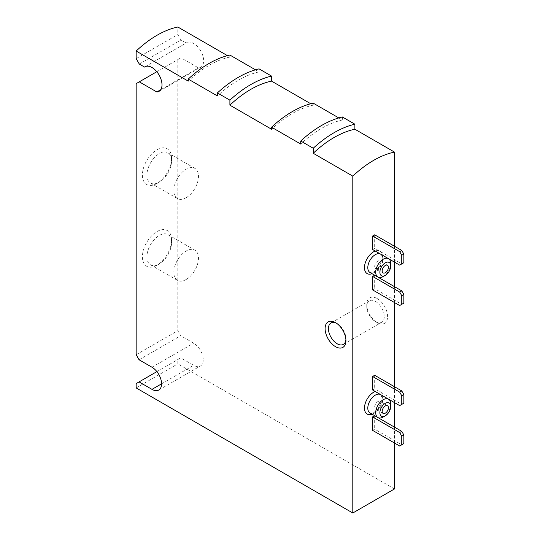 <?xml version="1.0" encoding="UTF-8"?>
<svg xmlns="http://www.w3.org/2000/svg" width="540" height="540" viewBox="0 0 540 540"><rect width="100%" height="100%" fill="white"/><g stroke="black" fill="none" stroke-linecap="round" stroke-linejoin="round"><path stroke-width="0.41" stroke-dasharray="2.7 2.03" d="M394.463 443.002L394.463 427.127M394.463 402.59L394.463 386.721M394.463 302.528L394.463 286.652M394.463 262.116L394.463 246.247M372.593 249.494L374.679 248.292L401.753 263.925L403.839 262.724M374.679 234.819L374.679 248.292M372.593 289.899L374.679 288.697L401.753 304.331L403.839 303.129M374.679 275.231L374.679 288.697M372.593 389.968L374.679 388.76L401.753 404.399L403.839 403.198M374.679 375.293L374.679 388.76M372.593 430.373L374.679 429.172L401.753 444.805L403.839 443.603M374.679 415.706L374.679 429.172M377.177 298.559A14.729 8.505 60 0 1 387.592 316.602A14.729 8.505 60 0 1 377.177 322.616A14.729 8.505 60 0 1 366.761 304.574A14.729 8.505 60 0 1 377.177 298.559M394.463 488.95L177.822 363.872L177.822 359.539L180.738 357.858L193.657 365.31A13.554 7.823 -120 0 0 200.428 365.985A13.554 7.823 -120 0 0 202.507 355.124A13.554 7.823 -120 0 0 193.657 343.184L180.738 335.725L177.822 330.676L177.822 59.589L180.947 57.787L198.497 67.919A14.141 8.161 -120 0 0 200.725 67.264A14.141 8.161 -120 0 0 200.725 50.935A14.141 8.161 -120 0 0 186.584 42.775A14.141 8.161 -120 0 0 186.199 43.018L180.947 39.987L177.822 34.574L177.822 27M229.898 55.053L229.898 57.065L227.441 55.647M255.481 69.822L259.065 71.888L259.065 68.87M313.227 103.154L313.227 105.172L310.763 103.754M338.803 117.929L342.387 119.995L342.387 116.978M136.161 58.624L177.822 34.574M136.161 383.596L177.822 359.539M136.161 387.923L177.822 363.872M156.992 183.465A20.621 11.907 -60 0 1 142.411 175.048A20.621 11.907 -60 0 1 156.992 149.789A20.621 11.907 -60 0 1 171.572 158.207A20.621 11.907 -60 0 1 156.992 183.465L159.246 182.162A17.428 10.064 -60 0 1 150.532 183.026A17.428 10.064 -60 0 1 150.532 162.898A17.428 10.064 -60 0 1 167.96 152.834A17.428 10.064 -60 0 1 171.572 160.812A17.428 10.064 -60 0 1 159.246 182.162L156.992 183.465M156.992 265.248A20.621 11.907 -60 0 1 142.411 256.831A20.621 11.907 -60 0 1 156.992 231.572A20.621 11.907 -60 0 1 171.572 239.99A20.621 11.907 -60 0 1 156.992 265.248L159.246 263.945A17.428 10.064 -60 0 1 150.532 264.809A17.428 10.064 -60 0 1 150.532 244.681A17.428 10.064 -60 0 1 167.96 234.617A17.428 10.064 -60 0 1 171.572 242.595A17.428 10.064 -60 0 1 159.246 263.945L156.992 265.248M136.161 354.726L177.822 330.676M136.161 83.639L177.822 59.589M313.227 105.172A97.214 56.126 120 0 0 271.559 129.229M229.898 57.065A97.214 56.126 120 0 0 188.237 81.122M259.065 71.888A99.576 57.49 120 0 0 217.404 95.938M342.387 119.995A99.576 57.49 120 0 0 300.726 144.045M156.803 71.726L180.947 57.787M139.286 64.037L180.947 39.987M145.328 66.616L186.199 43.018M160.738 89.714L198.497 67.919M156.89 371.621L180.738 357.858M139.077 359.782L180.738 335.725M336.386 323.156A12.373 7.142 60 0 1 337.183 323.575L337.183 323.575A12.373 7.142 60 0 1 345.931 338.728A12.373 7.142 60 0 1 345.89 339.633M337.183 323.575L335.516 322.616L337.183 323.575M375.509 301.448A12.373 7.142 60 0 1 383.596 312.35A12.373 7.142 60 0 1 381.699 322.265A12.373 7.142 60 0 1 375.509 321.651A12.373 7.142 60 0 1 366.761 306.497A12.373 7.142 60 0 1 369.32 300.834A12.373 7.142 60 0 1 375.509 301.448M377.798 268.373A4.421 2.551 -60 0 1 375.59 268.589A4.421 2.551 -60 0 1 375.59 263.493A4.421 2.551 -60 0 1 380.012 260.942A4.421 2.551 -60 0 1 380.687 264.478A4.421 2.551 -60 0 1 377.798 268.373M390.717 263.56A10.604 6.122 -60 0 1 383.218 276.554M399.674 265.127L401.753 263.925M399.674 305.539L401.753 304.331M377.798 408.848A4.421 2.551 -60 0 1 375.59 409.064A4.421 2.551 -60 0 1 375.59 403.961A4.421 2.551 -60 0 1 380.012 401.416A4.421 2.551 -60 0 1 380.687 404.953A4.421 2.551 -60 0 1 377.798 408.848M390.717 404.035A10.604 6.122 -60 0 1 383.218 417.029M399.674 405.601L401.753 404.399M399.674 446.013L401.753 444.805M186.158 279.484A17.428 10.064 -60 0 1 177.437 280.341A17.428 10.064 -60 0 1 177.437 260.219A17.428 10.064 -60 0 1 194.873 250.155A17.428 10.064 -60 0 1 197.546 264.121A17.428 10.064 -60 0 1 186.158 279.484M186.158 197.701A17.428 10.064 -60 0 1 177.437 198.558A17.428 10.064 -60 0 1 177.437 178.436A17.428 10.064 -60 0 1 194.873 168.372A17.428 10.064 -60 0 1 197.546 182.338A17.428 10.064 -60 0 1 186.158 197.701M375.233 391.487A12.96 7.486 -60 0 1 382.658 395.78A12.96 7.486 -60 0 1 373.633 413.417A12.96 7.486 -60 0 1 372.06 414.173M375.233 251.019A12.96 7.486 -60 0 1 382.658 255.305A12.96 7.486 -60 0 1 373.633 272.943A12.96 7.486 -60 0 1 372.06 273.699M161.575 383.832L193.657 365.31M151.99 367.234L193.657 343.184M375.3 271.985A10.604 6.122 -60 0 1 370.001 272.504C371.108 273.017 372.479 272.808 374.126 271.863L377.926 268.515L381.908 260.152L382.057 257.053L380.606 254.138A10.604 6.122 -60 0 1 382.232 262.636A10.604 6.122 -60 0 1 375.3 271.985M375.3 412.459A10.604 6.122 -60 0 1 370.001 412.979C371.108 413.492 372.479 413.282 374.126 412.337L377.926 408.989L381.908 400.626L382.057 397.528L380.606 394.612A10.604 6.122 -60 0 1 382.232 403.11A10.604 6.122 -60 0 1 375.3 412.459M159.064 91.321L200.725 67.264M144.923 66.825L186.584 42.775M158.767 390.035L200.428 365.985M345.931 338.728L345.931 340.652M343.366 344.392L381.699 322.265M330.993 322.967L369.32 300.834M375.509 321.651L377.177 322.616M366.761 306.497L366.761 304.574M387.511 265.268L380.012 260.942M383.089 272.923L375.59 268.589M387.511 405.743L380.012 401.416M383.089 413.397L375.59 409.064M194.873 250.155L167.96 234.617M177.437 280.341L150.532 264.809M171.572 242.595L171.572 239.99M194.873 168.372L167.96 152.834M177.437 198.558L150.532 183.026M171.572 160.812L171.572 158.207"/><path stroke-width="0.81" d="M394.463 246.247L394.463 152.078A97.214 56.126 120 0 0 352.802 176.128L352.802 513L394.463 488.95L394.463 443.002M394.463 427.127L394.463 402.59M394.463 386.721L394.463 302.528M394.463 286.652L394.463 262.116M372.593 236.021L372.593 249.494L399.674 265.127L403.839 262.724L403.839 254.063L401.753 250.452L374.679 234.819L372.593 236.021L399.674 251.654L401.753 250.452M372.593 276.433L372.593 289.899L399.674 305.539L403.839 303.129L403.839 294.469L401.753 290.864L374.679 275.231L372.593 276.433L399.674 292.066L401.753 290.864M372.593 376.495L372.593 389.968L399.674 405.601L403.839 403.198L403.839 394.538L401.753 390.926L374.679 375.293L372.593 376.495L399.674 392.128L401.753 390.926M372.593 416.907L372.593 430.373L399.674 446.013L403.839 443.603L403.839 434.943L401.753 431.339L374.679 415.706L372.593 416.907L399.674 432.54L401.753 431.339M227.441 55.647L177.822 27A97.214 56.126 120 0 0 136.161 51.05L136.161 58.624L139.286 64.037L144.538 67.075L145.328 66.616M310.763 103.754L271.559 81.122L271.559 76.086A103.106 59.528 120 0 0 229.898 100.143L217.404 92.927L217.404 95.938L188.237 79.103A99.576 57.49 120 0 1 229.898 55.053L255.481 69.822M271.559 76.086L259.065 68.87A103.106 59.528 120 0 0 217.404 92.927M394.463 152.078L354.888 129.229L354.888 124.193A103.106 59.528 120 0 0 313.227 148.244L300.726 141.028L300.726 144.045L271.559 127.211A99.576 57.49 120 0 1 313.227 103.154L338.803 117.929M354.888 124.193L342.387 116.978A103.106 59.528 120 0 0 300.726 141.028M335.516 322.616L335.516 322.616A14.729 8.505 60 0 1 345.931 340.652A14.729 8.505 60 0 1 335.516 346.667A14.729 8.505 60 0 1 325.1 328.631A14.729 8.505 60 0 1 335.516 322.616M352.802 513L136.161 387.923L136.161 383.596L139.077 381.908L151.99 389.367A13.554 7.823 -120 0 0 158.767 390.035A13.554 7.823 -120 0 0 160.846 379.175A13.554 7.823 -120 0 0 151.99 367.234L139.077 359.782L136.161 354.726L136.161 83.639L139.286 81.837L156.83 91.969A14.141 8.161 -120 0 0 159.064 91.321A14.141 8.161 -120 0 0 159.064 74.993A14.141 8.161 -120 0 0 144.923 66.825A14.141 8.161 -120 0 0 144.538 67.075M352.802 176.128L313.227 153.279L313.227 148.244M271.559 127.211L271.559 129.229L229.898 105.172L229.898 100.143M188.237 79.103L188.237 81.122L136.161 51.05M271.559 81.122A97.214 56.126 120 0 0 229.898 105.172M354.888 129.229A97.214 56.126 120 0 0 313.227 153.279M139.286 81.837L156.803 71.726M156.83 91.969L160.738 89.714M139.077 381.908L156.89 371.621M345.89 339.633A12.373 7.142 60 0 1 343.366 344.392A12.373 7.142 60 0 1 330.993 337.25A12.373 7.142 60 0 1 330.993 322.967A12.373 7.142 60 0 1 336.386 323.156M385.297 272.7A4.421 2.551 -60 0 1 383.089 272.923A4.421 2.551 -60 0 1 383.089 267.82A4.421 2.551 -60 0 1 387.511 265.268A4.421 2.551 -60 0 1 388.186 268.812A4.421 2.551 -60 0 1 385.297 272.7M383.218 276.554L385.297 275.346A7.661 4.421 -60 0 1 379.883 272.221A7.661 4.421 -60 0 1 385.297 262.838A7.661 4.421 -60 0 1 390.717 265.97A7.661 4.421 -60 0 1 385.297 275.346L383.218 276.554A10.604 6.122 -60 0 1 377.912 277.074A10.604 6.122 -60 0 1 377.912 264.829A10.604 6.122 -60 0 1 388.517 258.707A10.604 6.122 -60 0 1 390.717 263.56L390.717 265.97M401.753 263.925L401.753 255.265L399.674 251.654M401.753 255.265L403.839 254.063M401.753 304.331L401.753 295.677L399.674 292.066M401.753 295.677L403.839 294.469M385.297 413.174A4.421 2.551 -60 0 1 383.089 413.397A4.421 2.551 -60 0 1 383.089 408.294A4.421 2.551 -60 0 1 387.511 405.743A4.421 2.551 -60 0 1 388.186 409.286A4.421 2.551 -60 0 1 385.297 413.174M383.218 417.029L385.297 415.82A7.661 4.421 -60 0 1 379.883 412.695A7.661 4.421 -60 0 1 385.297 403.312A7.661 4.421 -60 0 1 390.717 406.445A7.661 4.421 -60 0 1 385.297 415.82L383.218 417.029A10.604 6.122 -60 0 1 377.912 417.548A10.604 6.122 -60 0 1 377.912 405.304A10.604 6.122 -60 0 1 388.517 399.182A10.604 6.122 -60 0 1 390.717 404.035L390.717 406.445M401.753 404.399L401.753 395.739L399.674 392.128M401.753 395.739L403.839 394.538M401.753 444.805L401.753 436.151L399.674 432.54M401.753 436.151L403.839 434.943M372.06 414.173A12.96 7.486 -60 0 1 364.608 406.215A12.96 7.486 -60 0 1 375.233 391.487M372.06 273.699A12.96 7.486 -60 0 1 364.608 265.741A12.96 7.486 -60 0 1 375.233 251.019M151.99 389.367L161.575 383.832M377.912 277.074L370.001 272.504A10.604 6.122 -60 0 1 370.001 260.26A10.604 6.122 -60 0 1 380.606 254.138L388.517 258.707M377.912 417.548L370.001 412.979A10.604 6.122 -60 0 1 370.001 400.734A10.604 6.122 -60 0 1 380.606 394.612L388.517 399.182"/></g></svg>
